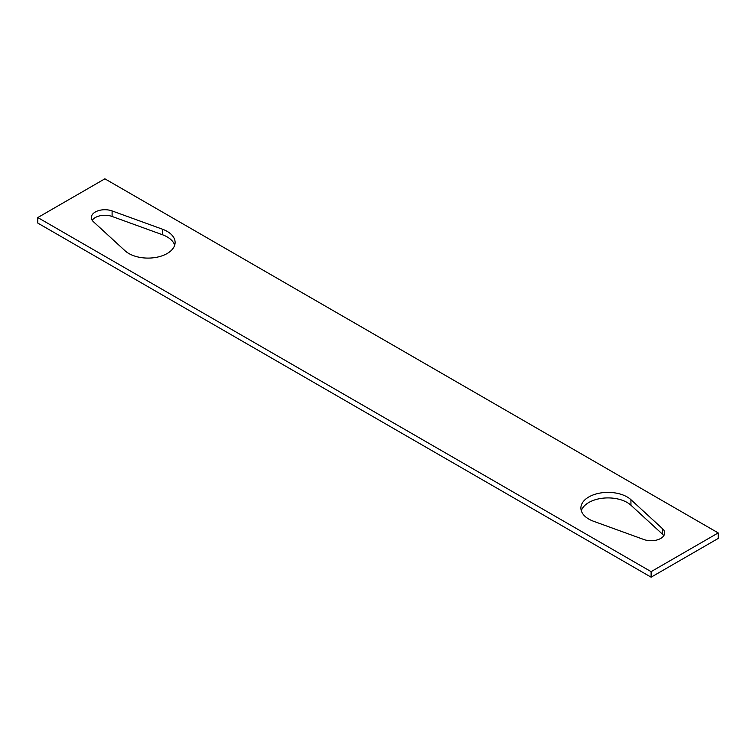 <?xml version="1.0" encoding="UTF-8"?>
<svg xmlns="http://www.w3.org/2000/svg" width="756" height="756" viewBox="0 0 756 756"><rect width="100%" height="100%" fill="white"/><g stroke="black" fill="none" stroke-linecap="round" stroke-linejoin="round"><path stroke-width="1.13" d="M651.114 577.178L651.114 571.649L718.2 532.914L718.2 538.452L651.114 577.178L37.8 223.086L37.8 217.548L104.886 178.822L718.2 532.914M651.114 571.649L37.8 217.548M112.096 210.924A13.551 7.825 0 0 0 98.327 210.697A13.551 7.825 0 0 0 91.325 217.548A13.551 7.825 0 0 0 93.413 221.716L125.061 250.775A27.103 15.649 0 0 0 155.509 257.484A27.103 15.649 0 0 0 175.108 242.449A27.103 15.649 0 0 0 162.436 229.2L112.096 210.924L112.096 216.462A13.551 7.825 0 0 0 92.204 220.317M662.587 528.756L630.939 499.688A27.103 15.649 0 0 0 600.491 492.988A27.103 15.649 0 0 0 580.892 508.023A27.103 15.649 0 0 0 593.564 521.271L643.904 539.538A13.551 7.825 0 0 0 657.673 539.765A13.551 7.825 0 0 0 664.675 532.914A13.551 7.825 0 0 0 662.587 528.756L662.587 534.284L630.939 505.225A27.103 15.649 0 0 0 602.825 498.195A27.103 15.649 0 0 0 581.317 510.782M174.683 245.218A27.103 15.649 0 0 0 162.436 234.729L112.096 216.462M663.796 535.683A13.551 7.825 0 0 0 662.587 534.284M630.939 505.225L630.939 499.688M162.436 234.729L162.436 229.2"/></g></svg>
